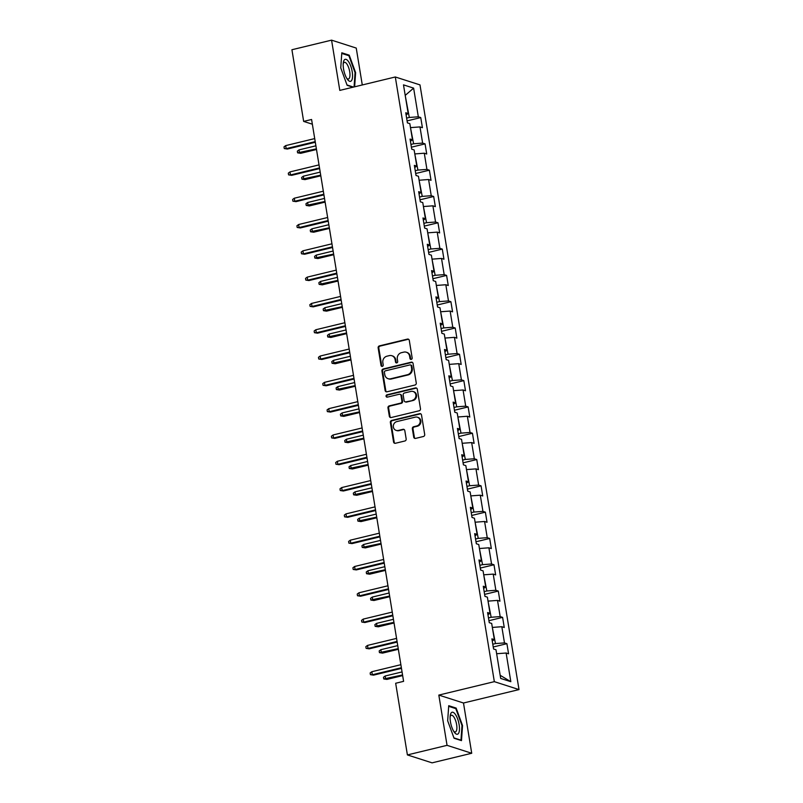 <?xml version="1.0" encoding="UTF-8"?>
<svg xmlns="http://www.w3.org/2000/svg" width="803" height="803" viewBox="0 0 803 803"><rect width="100%" height="100%" fill="white"/><g stroke="black" fill="none" stroke-linecap="round" stroke-linejoin="round"><path stroke-width="1.2" d="M411.266 359.383A1.194 1.094 -72.2 0 0 412.17 357.967L409.289 340.382A1.706 1.566 -72.2 0 0 407.462 339.097L379.438 345.872A1.706 1.566 -72.2 0 0 378.153 347.91L381.034 365.495A1.194 1.094 -72.2 0 0 382.308 366.389A1.194 1.094 -72.2 0 0 383.212 364.964L382.84 362.695A5.47 5.009 -72.2 0 1 386.956 356.191L389.284 355.629A5.47 5.009 -72.2 0 1 395.136 359.714L395.508 361.992A1.194 1.094 -72.2 0 0 396.792 362.886A1.194 1.094 -72.2 0 0 397.686 361.46L397.314 359.192A5.47 5.009 -72.2 0 1 401.43 352.688L403.768 352.126A5.47 5.009 -72.2 0 1 409.61 356.211L409.982 358.489A1.194 1.094 -72.2 0 0 411.266 359.383M413.716 437.123A1.706 1.566 -72.2 0 0 415.552 438.408L423.412 436.501A1.706 1.566 -72.2 0 0 424.697 434.473L421.495 414.94A1.706 1.566 -72.2 0 0 419.668 413.665L391.643 420.441A1.706 1.566 -72.2 0 0 390.358 422.468L393.56 442.001A1.706 1.566 -72.2 0 0 395.387 443.286L404.883 440.988A1.706 1.566 -72.2 0 0 406.167 438.95L404.802 430.599A1.706 1.566 -72.2 0 0 402.976 429.314L398.268 430.458A4.577 4.186 -72.2 0 1 393.329 425.891A4.577 4.186 -72.2 0 1 396.812 421.605L415.261 417.138A4.577 4.186 -72.2 0 1 420.2 421.705A4.577 4.186 -72.2 0 1 416.707 425.991L413.635 426.734A1.706 1.566 -72.2 0 0 412.351 428.772L413.716 437.123L414.388 437.344A1.706 1.566 -72.2 0 0 415.101 438.448M438.819 695.087L447.05 745.335L407.402 754.93L432.074 762.85L471.722 753.264L463.492 703.006L519.009 689.586L494.337 681.657L438.819 695.087L463.492 703.006M362.283 84.957L356.241 48.07L331.569 40.15L339.799 90.398L395.307 76.978L494.337 681.657M331.569 40.15L291.921 49.736L303.654 121.404L312.357 124.204M407.402 754.93L395.668 683.263L403.598 681.345L311.584 119.486L303.654 121.404M414.98 385.028A1.706 1.566 -72.2 0 0 416.265 383.001L413.063 363.468A1.706 1.566 -72.2 0 0 411.236 362.183L383.222 368.968A1.706 1.566 -72.2 0 0 381.927 370.996L385.129 390.529A1.706 1.566 -72.2 0 0 386.956 391.804L414.98 385.028M417.279 389.204L420.481 408.737A1.706 1.566 -72.2 0 1 419.196 410.765L391.171 417.54A1.706 1.566 -72.2 0 1 389.345 416.265L387.979 407.904A1.706 1.566 -72.2 0 1 389.264 405.876L400.627 403.126A1.706 1.566 -72.2 0 0 401.912 401.099L401.008 395.548A1.706 1.566 -72.2 0 0 399.171 394.273L387.347 397.134A1.194 1.094 -72.2 0 1 386.052 395.939A1.194 1.094 -72.2 0 1 386.966 394.815L415.452 387.929A1.706 1.566 -72.2 0 1 417.279 389.204M519.009 689.586L419.989 84.897L395.307 76.978M506.914 643.685L504.475 642.902L501.825 626.711L504.254 627.494L502.598 617.377L500.169 616.594L497.519 600.403L499.948 601.186L498.292 591.068L495.863 590.285L493.213 574.105L495.642 574.888L493.986 564.77L491.556 563.987L488.897 547.797L491.336 548.579L489.679 538.462L487.24 537.679L484.59 521.488L487.03 522.271L485.373 512.153L482.934 511.37L480.284 495.19L482.723 495.963L481.067 485.845L478.628 485.072L475.978 468.882L478.417 469.665L476.751 459.547L474.322 458.764L471.672 442.573L474.101 443.356L472.445 433.239L470.016 432.456L467.366 416.265L469.795 417.048L468.139 406.93L465.71 406.147L463.06 389.967L465.489 390.75L463.833 380.632L461.394 379.849L458.744 363.659L461.183 364.442L459.527 354.324L457.088 353.541L454.438 337.35L456.877 338.133L455.221 328.015L452.782 327.233L450.132 311.052L452.571 311.825L450.905 301.717L448.475 300.934L445.826 284.744L448.255 285.527L446.598 275.409L444.169 274.626L441.52 258.436L443.949 259.218L442.292 249.101L439.863 248.318L437.213 232.127L439.642 232.91L437.986 222.792L435.557 222.019L432.897 205.829L435.336 206.612L433.68 196.494L431.241 195.711L428.591 179.521L431.03 180.304L429.374 170.186L426.935 169.403L424.285 153.212L426.724 153.995L425.068 143.878L422.629 143.095L419.979 126.914L422.408 127.687L420.752 117.579L418.323 116.796L413.625 88.129L403.487 84.867L408.185 113.534L405.756 112.761L407.412 122.879L409.841 123.652L412.491 139.842L410.062 139.06L411.718 149.177L414.147 149.96L416.797 166.151L414.368 165.368L416.024 175.486L418.453 176.269L421.113 192.459L418.674 191.676L420.33 201.794L422.769 202.577L425.419 218.757L422.98 217.974L424.636 228.092L427.076 228.875L429.725 245.066L427.286 244.283L428.943 254.4L431.382 255.183L434.032 271.374L431.592 270.591L433.259 280.709L435.688 281.492L438.338 297.672L435.909 296.899L437.565 307.007L439.994 307.79L442.644 323.98L440.215 323.197L441.871 333.315L444.3 334.098L446.95 350.289L444.521 349.506L446.177 359.624L448.616 360.406L451.266 376.597L448.827 375.814L450.483 385.932L452.922 386.705L455.572 402.895L453.133 402.112L454.789 412.23L457.228 413.013L459.878 429.203L457.439 428.421L459.095 438.538L461.534 439.321L464.184 455.512L461.755 454.729L463.411 464.847L465.84 465.63L468.49 481.81L466.061 481.037L467.717 491.145L470.146 491.928L472.796 508.118L470.367 507.335L472.023 517.453L474.453 518.236L477.112 534.427L474.673 533.644L476.33 543.761L478.769 544.544L481.419 560.735L478.979 559.952L480.636 570.07L483.075 570.843L485.725 587.033L483.286 586.25L484.942 596.368L487.381 597.151L490.031 613.341L487.602 612.559L489.258 622.676L491.687 623.459L494.337 639.65L491.908 638.867L493.564 648.985L495.993 649.768L500.691 678.435L510.828 681.687L506.131 653.02L508.57 653.803L506.914 643.685L493.233 646.987M492.349 627.504L495.461 643.574L492.781 644.227M495.461 643.574L504.475 642.902M492.811 627.394L501.825 626.711M494.337 639.65L492.259 641.005M488.043 601.196L491.155 617.276L488.475 617.919M491.155 617.276L500.169 616.594M488.505 601.086L497.519 600.403M490.031 613.341L487.943 614.696M483.737 574.888L486.849 590.968L484.169 591.62M486.849 590.968L495.863 590.285M484.199 574.777L493.213 574.105M485.725 587.033L483.637 588.388M479.431 548.59L482.543 564.66L479.863 565.312M482.543 564.66L491.556 563.987M479.893 548.479L488.897 547.797M481.419 560.735L479.331 562.09M475.115 522.281L478.237 538.361L475.557 539.004M478.237 538.361L487.24 537.679M475.587 522.171L484.59 521.488M477.112 534.427L475.025 535.782M470.809 495.973L473.921 512.053L471.241 512.695M473.921 512.053L482.934 511.37M471.271 495.863L480.284 495.19M472.796 508.118L470.719 509.473M466.503 469.675L469.614 485.745L466.934 486.397M469.614 485.745L478.628 485.072M466.965 469.554L475.978 468.882M468.49 481.81L466.413 483.165M462.197 443.366L465.308 459.436L462.628 460.089M465.308 459.436L474.322 458.764M462.658 443.256L471.672 442.573M464.184 455.512L462.096 456.867M457.891 417.058L461.002 433.138L458.322 433.781M461.002 433.138L470.016 432.456M458.352 416.948L467.366 416.265M459.878 429.203L457.79 430.559M453.585 390.75L456.696 406.83L454.016 407.482M456.696 406.83L465.71 406.147M454.046 390.639L463.06 389.967M455.572 402.895L453.484 404.25M449.268 364.452L452.39 380.522L449.71 381.174M452.39 380.522L461.394 379.849M449.74 364.341L458.744 363.659M451.266 376.597L449.178 377.952M444.962 338.143L448.084 354.223L445.394 354.866M448.084 354.223L457.088 353.541M445.424 338.033L454.438 337.35M446.95 350.289L444.872 351.644M440.656 311.835L443.768 327.915L441.088 328.557M443.768 327.915L452.782 327.233M441.118 311.725L450.132 311.052M442.644 323.98L440.566 325.335M436.35 285.537L439.462 301.607L436.782 302.259M439.462 301.607L448.475 300.934M436.812 285.416L445.826 284.744M438.338 297.672L436.25 299.027M432.044 259.228L435.156 275.299L432.476 275.951M435.156 275.299L444.169 274.626M432.506 259.118L441.52 258.436M434.032 271.374L431.944 272.729M427.738 232.92L430.85 249L428.17 249.643M430.85 249L439.863 248.318M428.2 232.81L437.213 232.127M429.725 245.066L427.638 246.421M423.432 206.612L426.544 222.692L423.864 223.344M426.544 222.692L435.557 222.019M423.894 206.501L432.897 205.829M425.419 218.757L423.332 220.112M419.116 180.314L422.237 196.384L419.547 197.036M422.237 196.384L431.241 195.711M419.578 180.203L428.591 179.521M421.113 192.459L419.025 193.814M414.81 154.005L417.921 170.085L415.241 170.728M417.921 170.085L426.935 169.403M415.271 153.895L424.285 153.212M416.797 166.151L414.719 167.506M410.504 127.697L413.615 143.777L410.935 144.43M413.615 143.777L422.629 143.095M410.965 127.587L419.979 126.914M412.491 139.842L410.413 141.198M405.254 95.657L409.309 117.469L406.629 118.121M409.309 117.469L418.323 116.796M405.214 95.386L413.625 88.129M408.185 113.534L406.097 114.889M447.05 745.335L471.722 753.264M500.199 675.453L496.655 653.813M500.711 675.614L510.828 681.687M497.117 653.692L506.131 653.02M407.081 120.882L420.752 117.579M411.387 147.19L425.068 143.878M415.693 173.488L429.374 170.186M420.009 199.796L433.68 196.494M424.315 226.105L437.986 222.792M428.621 252.413L442.292 249.101M432.927 278.711L446.598 275.409M437.233 305.02L450.905 301.717M441.54 331.328L455.221 328.015M445.856 357.626L459.527 354.324M450.162 383.934L463.833 380.632M454.468 410.243L468.139 406.93M458.774 436.551L472.445 433.239M463.08 462.849L476.751 459.547M467.386 489.157L481.067 485.845M471.692 515.466L485.373 512.153M476.008 541.764L489.679 538.462M480.314 568.072L493.986 564.77M484.621 594.381L498.292 591.068M488.927 620.689L502.598 617.377M354.635 86.814L355.619 72.631L349.235 55.166L341.807 52.787L340.753 67.864L347.137 85.329L352.999 87.206M461.484 740.627L462.538 725.551L456.154 708.085L448.726 705.696L447.672 720.773L454.056 738.238L461.484 740.627M348.07 55.447L349.235 55.166M355.067 72.772L355.619 72.631M454.99 708.366L456.154 708.085M461.976 725.681L462.538 725.551M411.066 359.413A1.194 1.094 -72.2 0 1 410.654 358.7L410.283 356.432A5.47 5.009 -72.2 0 0 406.97 352.427L406.308 352.206M391.824 355.709L392.496 355.92A5.47 5.009 -72.2 0 1 395.799 359.935L396.18 362.203A1.194 1.094 -72.2 0 0 396.582 362.916M408.576 339.278A1.706 1.566 -72.2 0 0 408.125 339.318L380.1 346.093A1.706 1.566 -72.2 0 0 378.815 348.121L381.696 365.706A1.194 1.094 -72.2 0 0 382.108 366.419M412.351 362.364A1.706 1.566 -72.2 0 0 411.909 362.404L383.884 369.179A1.706 1.566 -72.2 0 0 382.599 371.207L385.801 390.74A1.706 1.566 -72.2 0 0 386.514 391.844M411.186 365.817A1.194 1.094 -72.2 0 0 409.911 364.923L385.31 370.866A1.194 1.094 -72.2 0 0 384.406 372.291L384.798 374.69A5.47 5.009 -72.2 0 0 390.649 378.785L407.462 374.72A5.47 5.009 -72.2 0 0 411.578 368.216L411.186 365.817L411.849 366.027A1.194 1.094 -72.2 0 0 411.126 365.154L410.463 364.933M388.11 378.695L388.782 378.916A5.47 5.009 -72.2 0 0 391.322 378.996L390.649 378.785M411.849 366.027L412.25 368.426A5.47 5.009 -72.2 0 1 408.135 374.931L391.322 378.996M399.974 394.303L400.637 394.514A1.706 1.566 -72.2 0 1 401.671 395.769L402.574 401.309A1.706 1.566 -72.2 0 1 401.289 403.337L389.927 406.087A1.706 1.566 -72.2 0 0 388.642 408.125L390.007 416.476A1.706 1.566 -72.2 0 0 390.73 417.58M416.566 388.1A1.706 1.566 -72.2 0 0 416.125 388.14L387.628 395.026A1.194 1.094 -72.2 0 0 387.136 397.164M412.421 400.275A4.577 4.186 -72.2 0 0 413.093 391.493A4.577 4.186 -72.2 0 0 410.965 391.422L404.471 392.988A1.706 1.566 -72.2 0 0 403.186 395.026L404.09 400.567A1.706 1.566 -72.2 0 0 405.916 401.851L413.083 400.486A4.577 4.186 -72.2 0 0 413.756 391.703L413.093 391.493M405.124 401.821L405.796 402.032A1.706 1.566 -72.2 0 0 406.589 402.062L405.916 401.851M413.083 400.486L406.589 402.062M417.389 417.209L418.052 417.419A4.577 4.186 -72.2 0 1 417.379 426.212L414.308 426.955A1.706 1.566 -72.2 0 0 413.013 428.983L414.388 437.344M396.14 430.388L396.802 430.599A4.577 4.186 -72.2 0 0 398.93 430.669L398.268 430.458M404.09 429.495A1.706 1.566 -72.2 0 0 403.638 429.535L398.93 430.669M420.782 413.836A1.706 1.566 -72.2 0 0 420.34 413.876L392.316 420.652A1.706 1.566 -72.2 0 0 391.031 422.689L394.223 442.222A1.706 1.566 -72.2 0 0 394.935 443.326M407.623 122.939L407.282 122.096M300.713 153.313L297.612 152.841L297.331 151.155L299.017 149.89L299.509 152.931L300.713 153.313L316.502 149.499M297.612 152.841L316.392 148.846M299.017 149.89L315.9 145.815M315.208 141.619L286.179 148.645L287.374 149.037L284.272 148.555L286.179 148.645L285.677 145.614L314.716 138.588M287.374 149.037L315.318 142.272M284.272 148.555L283.991 146.869L285.677 145.614M347.257 79.126A11.322 3.975 76.4 0 0 347.388 79.306A11.322 3.975 76.4 0 0 352.527 76.887A11.322 3.975 76.4 0 0 348.482 61.53A11.322 3.975 76.4 0 0 343.343 62.554A11.322 3.975 76.4 0 0 347.257 79.126M346.685 78.222A8.572 3.011 76.4 0 0 348.442 79.005A8.572 3.011 76.4 0 0 349.877 73.003A8.572 3.011 76.4 0 0 346.886 64.019A8.572 3.011 76.4 0 0 344.407 62.343A8.572 3.011 76.4 0 0 343.212 63.838M341.767 53.43L348.893 55.718L355.067 72.641L354.073 86.945M353.531 87.075L347.016 84.988M459.125 724.627A11.322 3.975 76.4 0 0 454.478 713.305A11.322 3.975 76.4 0 0 450.262 715.473A11.322 3.975 76.4 0 0 450.453 721.847A11.322 3.975 76.4 0 0 454.307 732.216A11.322 3.975 76.4 0 0 459.125 724.627M453.605 731.131A8.572 3.011 76.4 0 0 455.361 731.924A8.572 3.011 76.4 0 0 456.626 724.637A8.572 3.011 76.4 0 0 451.326 715.252A8.572 3.011 76.4 0 0 450.122 716.758M448.686 706.339L455.813 708.627L461.986 725.551L460.972 740.165L453.936 737.897M460.44 740.286L460.972 740.165M411.929 149.248L411.588 148.404M305.02 179.621L301.918 179.149L301.637 177.463L303.323 176.198L303.825 179.24L305.02 179.621L320.809 175.797M301.918 179.149L320.698 175.154M303.323 176.198L320.206 172.113M416.245 175.556L415.894 174.713M309.326 205.929L306.224 205.448L305.943 203.761L307.629 202.507L308.131 205.538L309.326 205.929L325.115 202.105M306.224 205.448L325.014 201.453M307.629 202.507L324.512 198.421M319.524 167.927L290.485 174.954L291.68 175.335L288.578 174.863L290.485 174.954L289.983 171.912L319.022 164.896M291.68 175.335L319.624 168.58M288.578 174.863L288.297 173.177L289.983 171.912M323.83 194.236L294.791 201.262L295.996 201.643L292.884 201.172L294.791 201.262L294.289 198.221L323.328 191.204M295.996 201.643L323.93 194.888M292.884 201.172L292.613 199.485L294.289 198.221M420.551 201.864L420.2 201.011M313.632 232.228L310.53 231.756L310.249 230.07L311.935 228.815L312.437 231.846L313.632 232.228L329.421 228.413M310.53 231.756L329.32 227.761M311.935 228.815L328.818 224.73M424.857 228.162L424.516 227.319M317.948 258.536L314.836 258.064L314.565 256.378L316.241 255.113L316.743 258.154L317.948 258.536L333.727 254.722M314.836 258.064L333.626 254.069M316.241 255.113L333.125 251.028M429.163 254.471L428.822 253.628M322.254 284.844L319.142 284.362L318.871 282.676L320.558 281.421L321.049 284.453L322.254 284.844L338.043 281.02M319.142 284.362L337.933 280.377M320.558 281.421L337.441 277.336M328.136 220.544L299.097 227.56L300.302 227.952L297.19 227.47L299.097 227.56L298.606 224.529L327.634 217.503M300.302 227.952L328.236 221.186M297.19 227.47L296.919 225.784L298.606 224.529M332.442 246.842L303.404 253.868L304.608 254.25L301.496 253.778L303.404 253.868L302.912 250.837L331.95 243.811M304.608 254.25L332.552 247.495M301.496 253.778L301.225 252.092L302.912 250.837M336.748 273.15L307.71 280.177L308.914 280.558L305.813 280.086L307.71 280.177L307.218 277.135L336.256 270.119M308.914 280.558L336.858 273.803M305.813 280.086L305.531 278.4L307.218 277.135M433.469 280.779L433.128 279.936M326.56 311.142L323.448 310.671L323.177 308.984L324.864 307.73L325.356 310.761L326.56 311.142L342.349 307.328M323.448 310.671L342.239 306.676M324.864 307.73L341.747 303.644M341.054 299.459L312.026 306.475L313.22 306.866L310.119 306.385L312.026 306.475L311.524 303.444L340.562 296.417M313.22 306.866L341.165 300.111M310.119 306.385L309.838 304.698L311.524 303.444M437.776 307.077L437.434 306.234M330.866 337.451L327.765 336.979L327.483 335.293L329.17 334.028L329.662 337.069L330.866 337.451L346.655 333.636M327.765 336.979L346.545 332.984M329.17 334.028L346.053 329.953M345.37 325.757L316.332 332.783L317.526 333.175L314.425 332.693L316.332 332.783L315.83 329.752L344.868 322.726M317.526 333.175L345.471 326.409M314.425 332.693L314.144 331.007L315.83 329.752M442.082 333.386L441.74 332.542M335.172 363.759L332.071 363.287L331.79 361.601L333.476 360.336L333.978 363.378L335.172 363.759L350.961 359.935M332.071 363.287L350.851 359.292M333.476 360.336L350.359 356.251M349.676 352.065L320.638 359.092L321.832 359.473L318.731 359.001L320.638 359.092L320.136 356.05L349.175 349.034M321.832 359.473L349.777 352.718M318.731 359.001L318.46 357.315L320.136 356.05M446.398 359.694L446.046 358.851M339.478 390.067L336.377 389.585L336.096 387.899L337.782 386.644L338.284 389.676L339.478 390.067L355.267 386.243M336.377 389.585L355.167 385.591M337.782 386.644L354.665 382.559M353.982 378.374L324.944 385.4L326.148 385.781L323.037 385.31L324.944 385.4L324.452 382.358L353.481 375.342M326.148 385.781L354.083 379.026M323.037 385.31L322.766 383.623L324.452 382.358M450.704 386.002L450.363 385.149M343.794 416.366L340.683 415.894L340.412 414.207L342.088 412.953L342.59 415.984L343.794 416.366L359.573 412.551M340.683 415.894L359.473 411.899M342.088 412.953L358.971 408.868M358.289 404.682L329.25 411.698L330.455 412.09L327.343 411.608L329.25 411.698L328.758 408.667L357.787 401.641M330.455 412.09L358.399 405.324M327.343 411.608L327.072 409.921L328.758 408.667M455.01 412.3L454.669 411.457M348.101 442.674L344.989 442.202L344.718 440.516L346.404 439.251L346.896 442.292L348.101 442.674L363.889 438.86M344.989 442.202L363.779 438.207M346.404 439.251L363.277 435.166M362.595 430.98L333.556 438.006L334.761 438.388L331.659 437.916L333.556 438.006L333.064 434.975L362.103 427.949M334.761 438.388L362.705 431.633M331.659 437.916L331.378 436.23L333.064 434.975M459.316 438.609L458.975 437.765M352.407 468.982L349.295 468.5L349.024 466.814L350.71 465.559L351.202 468.591L352.407 468.982L368.196 465.158M349.295 468.5L368.085 464.515M350.71 465.559L367.593 461.474M366.901 457.288L337.862 464.315L339.067 464.696L335.965 464.224L337.862 464.315L337.37 461.273L366.409 454.257M339.067 464.696L367.011 457.941M335.965 464.224L335.684 462.538L337.37 461.273M463.622 464.917L463.281 464.074M356.713 495.28L353.611 494.809L353.33 493.122L355.016 491.868L355.508 494.899L356.713 495.28L372.502 491.466M353.611 494.809L372.391 490.814M355.016 491.868L371.899 487.782M371.207 483.597L342.178 490.613L343.373 491.004L340.271 490.523L342.178 490.613L341.676 487.582L370.715 480.555M343.373 491.004L371.317 484.249M340.271 490.523L339.99 488.836L341.676 487.582M467.928 491.215L467.587 490.372M361.019 521.589L357.917 521.117L357.636 519.431L359.322 518.166L359.824 521.207L361.019 521.589L376.808 517.774M357.917 521.117L376.697 517.122M359.322 518.166L376.205 514.091M375.523 509.895L346.484 516.921L347.679 517.313L344.577 516.831L346.484 516.921L345.983 513.89L375.021 506.864M347.679 517.313L375.623 510.547M344.577 516.831L344.296 515.145L345.983 513.89M472.244 517.523L471.893 516.68M365.325 547.897L362.223 547.425L361.942 545.739L363.629 544.474L364.13 547.516L365.325 547.897L381.114 544.073M362.223 547.425L381.013 543.43M363.629 544.474L380.512 540.389M379.829 536.203L350.791 543.23L351.995 543.611L348.883 543.139L350.791 543.23L350.289 540.188L379.327 533.172M351.995 543.611L379.929 536.856M348.883 543.139L348.612 541.453L350.289 540.188M476.55 543.832L476.199 542.989M369.631 574.205L366.529 573.723L366.258 572.037L367.935 570.782L368.436 573.814L369.631 574.205L385.42 570.381M366.529 573.723L385.32 569.728M367.935 570.782L384.818 566.697M384.135 562.512L355.097 569.538L356.301 569.919L353.19 569.447L355.097 569.538L354.605 566.496L383.633 559.47M356.301 569.919L384.246 563.164M353.19 569.447L352.918 567.761L354.605 566.496M480.856 570.14L480.515 569.287M373.947 600.503L370.835 600.032L370.564 598.345L372.251 597.091L372.743 600.122L373.947 600.503L389.736 596.689M370.835 600.032L389.626 596.037M372.251 597.091L389.124 593.005M388.441 588.82L359.403 595.836L360.607 596.227L357.496 595.746L359.403 595.836L358.911 592.805L387.949 585.778M360.607 596.227L388.552 589.462M357.496 595.746L357.225 594.059L358.911 592.805M485.163 596.438L484.821 595.595M378.253 626.812L375.142 626.34L374.871 624.654L376.557 623.389L377.049 626.43L378.253 626.812L394.042 622.998M375.142 626.34L393.932 622.345M376.557 623.389L393.44 619.304M392.747 615.118L363.709 622.144L364.913 622.526L361.812 622.054L363.709 622.144L363.217 619.113L392.255 612.087M364.913 622.526L392.858 615.771M361.812 622.054L361.531 620.368L363.217 619.113M489.469 622.747L489.127 621.903M382.559 653.12L379.458 652.638L379.177 650.952L380.863 649.697L381.355 652.729L382.559 653.12L398.348 649.296M379.458 652.638L398.238 648.653M380.863 649.697L397.746 645.612M397.053 641.426L368.025 648.453L369.219 648.834L366.118 648.362L368.025 648.453L367.523 645.411L396.562 638.395M369.219 648.834L397.164 642.079M366.118 648.362L365.837 646.676L367.523 645.411M493.775 649.055L493.433 648.212M386.865 679.418L383.764 678.947L383.483 677.26L385.169 676.006L385.671 679.037L386.865 679.418L402.654 675.604M383.764 678.947L402.544 674.952M385.169 676.006L402.052 671.92M401.37 667.735L372.331 674.751L373.525 675.142L370.424 674.661L372.331 674.751L371.829 671.72L400.868 664.693M373.525 675.142L401.47 668.377M370.424 674.661L370.143 672.974L371.829 671.72M410.283 356.432L409.61 356.211M396.18 362.203L395.508 361.992M395.799 359.935L395.136 359.714M381.696 365.706L381.034 365.495M378.815 348.121L378.153 347.91M380.1 346.093L379.438 345.872M408.125 339.318L407.462 339.097M410.654 358.7L409.982 358.489M385.801 390.74L385.129 390.529M382.599 371.207L381.927 370.996M383.884 369.179L383.222 368.968M411.909 362.404L411.236 362.183M408.135 374.931L407.462 374.72M412.25 368.426L411.578 368.216M390.007 416.476L389.345 416.265M388.642 408.125L387.979 407.904M389.927 406.087L389.264 405.876M401.289 403.337L400.627 403.126M402.574 401.309L401.912 401.099M401.671 395.769L401.008 395.548M387.628 395.026L386.966 394.815M416.125 388.14L415.452 387.929M413.013 428.983L412.351 428.772M414.308 426.955L413.635 426.734M417.379 426.212L416.707 425.991M403.638 429.535L402.976 429.314M394.223 442.222L393.56 442.001M391.031 422.689L390.358 422.468M392.316 420.652L391.643 420.441M420.34 413.876L419.668 413.665"/></g></svg>
